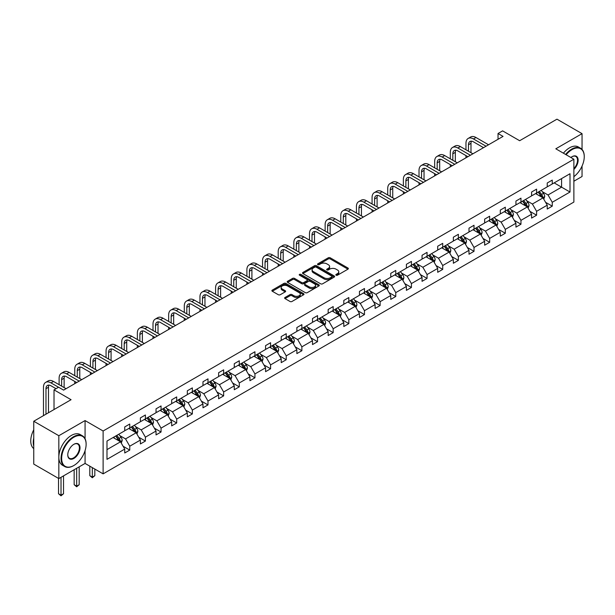 <?xml version="1.0" encoding="UTF-8"?>
<svg xmlns="http://www.w3.org/2000/svg" width="615" height="615" viewBox="0 0 615 615"><rect width="100%" height="100%" fill="white"/><g stroke="black" fill="none" stroke-linecap="round" stroke-linejoin="round"><path stroke-width="0.92" d="M336.113 275.205A0.976 0.561 0 0 0 337.497 275.205L347.959 269.17A1.391 0.807 0 0 0 348.367 268.601A1.391 0.807 0 0 0 347.959 268.032L330.232 257.8A1.391 0.807 0 0 0 328.264 257.8L317.801 263.835A0.976 0.561 0 0 0 317.517 264.235A0.976 0.561 0 0 0 317.801 264.635A0.976 0.561 0 0 0 319.177 264.635L320.538 263.85A4.459 2.575 0 0 1 326.834 263.85L328.31 264.704A4.459 2.575 0 0 1 329.617 266.526A4.459 2.575 0 0 1 328.31 268.34L326.957 269.124A0.976 0.561 0 0 0 326.673 269.524A0.976 0.561 0 0 0 326.957 269.924A0.976 0.561 0 0 0 328.341 269.924L329.694 269.139A4.459 2.575 0 0 1 335.99 269.139L337.474 269.993A4.459 2.575 0 0 1 338.773 271.807A4.459 2.575 0 0 1 337.474 273.629L336.113 274.413A0.976 0.561 0 0 0 335.828 274.805A0.976 0.561 0 0 0 336.113 275.205L336.113 274.413M582.044 149.422L582.044 133.655L556.967 119.172L519.652 140.72L502.601 130.872L498.035 133.509L498.035 139.297M573.872 181.225L582.044 176.505L582.044 166.073M85.07 438.749L85.07 420.575L58.832 435.72L58.832 478.578L33.756 464.102L33.756 421.244L71.071 399.704L54.02 389.856L54.02 409.544M58.832 435.72L33.756 421.244M285.037 297.476A1.391 0.807 0 0 0 284.63 298.044A1.391 0.807 0 0 0 285.037 298.613L290.011 301.481A1.391 0.807 0 0 0 291.979 301.481L303.602 294.777A1.391 0.807 0 0 0 304.01 294.208A1.391 0.807 0 0 0 303.602 293.639L285.875 283.407A1.391 0.807 0 0 0 283.907 283.407L272.291 290.111A1.391 0.807 0 0 0 271.884 290.68A1.391 0.807 0 0 0 272.291 291.249L278.295 294.716A1.391 0.807 0 0 0 280.263 294.716L285.237 291.848A1.391 0.807 0 0 0 285.644 291.279A1.391 0.807 0 0 0 285.237 290.711L282.262 288.989A3.728 2.152 0 0 1 281.17 287.474A3.728 2.152 0 0 1 283.469 285.483A3.728 2.152 0 0 1 287.528 285.952L299.197 292.686A3.728 2.152 0 0 1 300.281 294.208A3.728 2.152 0 0 1 297.983 296.192A3.728 2.152 0 0 1 293.924 295.73L291.979 294.608A1.391 0.807 0 0 0 290.011 294.608L285.037 297.476L285.037 298.613L290.011 295.761L290.011 294.608M54.02 389.856L58.586 387.219L63.599 390.118L503.047 136.399L498.035 133.509M85.07 420.575L103.12 431L573.872 159.224L573.872 202.074L103.12 473.858L103.12 431M582.044 133.655L555.814 148.799L573.872 159.224M320.63 283.807A1.391 0.807 0 0 0 322.606 283.807L334.222 277.096A1.391 0.807 0 0 0 334.629 276.527A1.391 0.807 0 0 0 334.222 275.958L316.494 265.726A1.391 0.807 0 0 0 314.526 265.726L302.911 272.437A1.391 0.807 0 0 0 302.503 273.006A1.391 0.807 0 0 0 302.911 273.575L320.63 283.807M299.905 275.42A0.976 0.561 0 0 1 300.889 275.558L300.889 274.398L318.908 284.799A1.391 0.807 0 0 1 319.316 285.368A1.391 0.807 0 0 1 318.908 285.937L307.292 292.64A1.391 0.807 0 0 1 305.324 292.64L287.597 282.408L287.597 281.278A1.391 0.807 0 0 0 287.19 281.847A1.391 0.807 0 0 0 287.597 282.408M287.597 281.278L292.571 278.403A1.391 0.807 0 0 1 294.539 278.403L301.727 282.554A1.391 0.807 0 0 0 303.695 282.554L307 280.648A1.391 0.807 0 0 0 307.408 280.079A1.391 0.807 0 0 0 307 279.51L299.513 275.189A0.976 0.561 0 0 1 299.228 274.797A0.976 0.561 0 0 1 299.828 274.275A0.976 0.561 0 0 1 300.889 274.398M106.987 441.047L124.737 430.8L124.737 426.918L129.757 424.027L129.757 427.902L140.389 421.767L140.389 417.885L145.401 414.987L145.401 418.869L156.033 412.734L156.033 408.852L161.053 405.954L161.053 409.836L171.685 403.694L171.685 399.819L176.697 396.921L176.697 400.803L187.329 394.661L187.329 390.786L192.349 387.888L192.349 391.77L202.981 385.628L202.981 381.746L207.993 378.855L207.993 382.73L218.625 376.595L218.625 372.713L223.645 369.823L223.645 373.697L234.277 367.562L234.277 363.68L239.289 360.782L239.289 364.664L249.921 358.53L249.921 354.647L254.941 351.749L254.941 355.631L265.572 349.489L265.572 345.615L270.585 342.716L270.585 346.599L281.216 340.456L281.216 336.574L286.236 333.684L286.236 337.558L296.868 331.424L296.868 327.541L301.88 324.651L301.88 328.525L312.512 322.391L312.512 318.509L317.532 315.61L317.532 319.493L328.164 313.358L328.164 309.476L333.176 306.578L333.176 310.46L343.808 304.317L343.808 300.443L348.828 297.545L348.828 301.427L359.46 295.285L359.46 291.402L364.472 288.512L364.472 292.386L375.104 286.252L375.104 282.37L380.124 279.479L380.124 283.354L390.756 277.219L390.756 273.337L395.768 270.439L395.768 274.321L406.407 268.186L406.407 264.304L411.42 261.406L411.42 265.288L422.051 259.146L422.051 255.271L427.064 252.373L427.064 256.255L437.703 250.113L437.703 246.231L442.715 243.34L442.715 247.215L453.347 241.08L453.347 237.198L458.367 234.307L458.367 238.182L468.999 232.047L468.999 228.165L474.011 225.267L474.011 229.149L484.643 223.014L484.643 219.132L489.663 216.234L489.663 220.116L500.295 213.974L500.295 210.099L505.307 207.201L505.307 211.083L515.939 204.941L515.939 201.059L520.959 198.168L520.959 202.051L531.591 195.908L531.591 192.026L536.603 189.136L536.603 193.01L547.235 186.875L547.235 182.993L552.255 180.095L552.255 183.977L570.005 173.73L570.005 192.026L552.255 202.281L552.255 206.156L547.235 209.054L547.235 205.172L536.603 211.314L536.603 215.196L531.591 218.087L531.591 214.212L520.959 220.347L520.959 224.229L515.939 227.12L515.939 223.245L505.307 229.38L505.307 233.262L500.295 236.16L500.295 232.278L489.663 238.412L489.663 242.295L484.643 245.193L484.643 241.311L474.011 247.453L474.011 251.327L468.999 254.226L468.999 250.343L458.367 256.486L458.367 260.368L453.347 263.258L453.347 259.384L442.715 265.519L442.715 269.401L437.703 272.291L437.703 268.417L427.064 274.551L427.064 278.434L422.051 281.332L422.051 277.45L411.42 283.584L411.42 287.466L406.407 290.365L406.407 286.482L395.768 292.625L395.768 296.499L390.756 299.397L390.756 295.515L380.124 301.658L380.124 305.54L375.104 308.43L375.104 304.556L364.472 310.69L364.472 314.572L359.46 317.463L359.46 313.589L348.828 319.723L348.828 323.605L343.808 326.504L343.808 322.621L333.176 328.756L333.176 332.638L328.164 335.536L328.164 331.654L317.532 337.796L317.532 341.671L312.512 344.569L312.512 340.687L301.88 346.829L301.88 350.711L296.868 353.602L296.868 349.72L286.236 355.862L286.236 359.744L281.216 362.635L281.216 358.76L270.585 364.895L270.585 368.777L265.572 371.675L265.572 367.793L254.941 373.928L254.941 377.81L249.921 380.708L249.921 376.826L239.289 382.968L239.289 386.843L234.277 389.741L234.277 385.859L223.645 392.001L223.645 395.883L218.625 398.774L218.625 394.892L207.993 401.034L207.993 404.916L202.981 407.807L202.981 403.932L192.349 410.067L192.349 413.949L187.329 416.847L187.329 412.965L176.697 419.099L176.697 422.982L171.685 425.88L171.685 421.998L161.053 428.14L161.053 432.014L156.033 434.913L156.033 431.03L145.401 437.173L145.401 441.055L140.389 443.945L140.389 440.063L129.757 446.206L129.757 450.088L124.737 452.978L124.737 449.104L106.987 459.351L106.987 441.047M128.75 428.486L136.176 432.768L125.545 438.91L119.733 435.558M125.545 438.91L129.757 446.206M136.176 432.768L140.389 440.063M124.737 429.877L125.545 430.339L129.757 427.902M144.402 419.453L151.82 423.735L141.189 429.877L135.385 426.526M141.189 429.877L145.401 437.173M151.82 423.735L156.033 431.03M140.389 420.837L141.189 421.306L145.401 418.869M160.046 410.413L167.472 414.702L156.84 420.837L151.029 417.485M156.84 420.837L161.053 428.14M167.472 414.702L171.685 421.998M156.033 411.804L156.84 412.265L161.053 409.836M175.698 401.38L183.116 405.669L172.484 411.804L166.68 408.452M172.484 411.804L176.697 419.099M183.116 405.669L187.329 412.965M171.685 402.771L172.484 403.232L176.697 400.803M191.342 392.347L198.768 396.629L188.136 402.771L182.324 399.419M188.136 402.771L192.349 410.067M198.768 396.629L202.981 403.932M187.329 393.738L188.136 394.2L192.349 391.77M206.994 383.314L214.412 387.596L203.78 393.738L197.976 390.387M203.78 393.738L207.993 401.034M214.412 387.596L218.625 394.892M202.981 384.706L203.78 385.167L207.993 382.73M222.638 374.281L230.064 378.563L219.432 384.706L213.62 381.354M219.432 384.706L223.645 392.001M230.064 378.563L234.277 385.859M218.625 375.665L219.432 376.134L223.645 373.697M238.289 365.241L245.708 369.53L235.076 375.665L229.272 372.313M235.076 375.665L239.289 382.968M245.708 369.53L249.921 376.826M234.277 366.632L235.076 367.094L239.289 364.664M253.934 356.208L261.36 360.498L250.728 366.632L244.916 363.281M250.728 366.632L254.941 373.928M261.36 360.498L265.572 367.793M249.921 357.599L250.728 358.061L254.941 355.631M269.585 347.175L277.004 351.457L266.372 357.599L260.568 354.248M266.372 357.599L270.585 364.895M277.004 351.457L281.216 358.76M265.572 348.567L266.372 349.028L270.585 346.599M285.229 338.142L292.655 342.424L282.024 348.567L276.22 345.215M282.024 348.567L286.236 355.862M292.655 342.424L296.868 349.72M281.216 339.534L282.024 339.995L286.236 337.558M300.881 329.11L308.3 333.392L297.668 339.534L291.864 336.182M297.668 339.534L301.88 346.829M308.3 333.392L312.512 340.687M296.868 330.493L297.668 330.962L301.88 328.525M316.525 320.069L323.951 324.359L313.319 330.493L307.515 327.142M313.319 330.493L317.532 337.796M323.951 324.359L328.164 331.654M312.512 321.461L313.319 321.922L317.532 319.493M332.177 311.036L339.595 315.326L328.964 321.461L323.159 318.109M328.964 321.461L333.176 328.756M339.595 315.326L343.808 322.621M328.164 312.428L328.964 312.889L333.176 310.46M347.821 302.003L355.247 306.285L344.615 312.428L338.811 309.076M344.615 312.428L348.828 319.723M355.247 306.285L359.46 313.589M343.808 303.395L344.615 303.856L348.828 301.427M363.473 292.971L370.891 297.253L360.259 303.395L354.455 300.043M360.259 303.395L364.472 310.69M370.891 297.253L375.104 304.556M359.46 294.362L360.259 294.823L364.472 292.386M379.117 283.938L386.543 288.22L375.911 294.362L370.107 291.01M375.911 294.362L380.124 301.658M386.543 288.22L390.756 295.515M375.104 285.322L375.911 285.791L380.124 283.354M394.769 274.897L402.195 279.187L391.555 285.322L385.751 281.97M391.555 285.322L395.768 292.625M402.195 279.187L406.407 286.482M390.756 276.289L391.555 276.75L395.768 274.321M410.413 265.865L417.839 270.154L407.207 276.289L401.403 272.937M407.207 276.289L411.42 283.584M417.839 270.154L422.051 277.45M406.407 267.256L407.207 267.717L411.42 265.288M426.064 256.832L433.49 261.121L422.851 267.256L417.047 263.904M422.851 267.256L427.064 274.551M433.49 261.121L437.703 268.417M422.051 258.223L422.851 258.684L427.064 256.255M441.708 247.799L449.135 252.081L438.503 258.223L432.699 254.871M438.503 258.223L442.715 265.519M449.135 252.081L453.347 259.384M437.703 249.19L438.503 249.652L442.715 247.215M457.36 238.766L464.786 243.048L454.147 249.19L448.343 245.839M454.147 249.19L458.367 256.486M464.786 243.048L468.999 250.343M453.347 240.15L454.147 240.619L458.367 238.182M473.012 229.726L480.43 234.015L469.799 240.15L463.994 236.798M469.799 240.15L474.011 247.453M480.43 234.015L484.643 241.311M468.999 231.117L469.799 231.586L474.011 229.149M488.656 220.693L496.082 224.982L485.45 231.117L479.639 227.765M485.45 231.117L489.663 238.412M496.082 224.982L500.295 232.278M484.643 222.084L485.45 222.545L489.663 220.116M504.308 211.66L511.726 215.95L501.094 222.084L495.29 218.732M501.094 222.084L505.307 229.38M511.726 215.95L515.939 223.245M500.295 213.051L501.094 213.513L505.307 211.083M519.952 202.627L527.378 206.909L516.746 213.051L510.934 209.7M516.746 213.051L520.959 220.347M527.378 206.909L531.591 214.212M515.939 204.019L516.746 204.48L520.959 202.051M535.604 193.594L543.022 197.876L532.39 204.019L526.586 200.667M532.39 204.019L536.603 211.314M543.022 197.876L547.235 205.172M531.591 194.978L532.39 195.447L536.603 193.01M554.161 182.878L561.58 187.16L548.042 194.978L542.23 191.626M548.042 194.978L552.255 202.281M570.005 192.026L561.58 187.16L561.58 178.596L570.005 173.73M58.832 478.578L85.07 463.433L103.12 473.858M547.235 185.945L548.042 186.414L552.255 183.977M106.987 449.619L120.525 441.801L113.106 437.519M120.525 441.801L124.737 449.104M545.582 202.304L552.255 206.156M529.93 211.345L536.603 215.196M514.286 220.378L520.959 224.229M498.634 229.41L505.307 233.262M482.99 238.443L489.663 242.295M467.339 247.476L474.011 251.327M451.694 256.517L458.367 260.368M436.043 265.549L442.715 269.401M420.399 274.582L427.064 278.434M404.747 283.615L411.42 287.466M389.103 292.648L395.768 296.499M373.451 301.688L380.124 305.54M357.807 310.721L364.472 314.572M342.155 319.754L348.828 323.605M326.511 328.787L333.176 332.638M310.859 337.82L317.532 341.671M295.215 346.86L301.88 350.711M279.564 355.893L286.236 359.744M263.92 364.926L270.585 368.777M248.268 373.958L254.941 377.81M232.624 382.991L239.289 386.843M216.972 392.032L223.645 395.883M201.32 401.065L207.993 404.916M185.676 410.097L192.349 413.949M170.024 419.13L176.697 422.982M154.38 428.163L161.053 432.014M138.729 437.204L145.401 441.055M123.085 446.236L129.757 450.088M85.07 463.433L85.07 450.641M336.505 275.343L337.474 274.79A4.459 2.575 0 0 0 338.773 272.968L338.773 271.807M329.617 266.526L329.617 267.679A4.459 2.575 0 0 1 328.31 269.501L327.349 270.054M347.936 269.178L330.232 258.953A1.391 0.807 0 0 0 328.264 258.953L318.193 264.773M334.222 275.958L334.222 277.096L316.494 266.887A1.391 0.807 0 0 0 314.526 266.887L302.926 273.583M331.762 276.927A0.976 0.561 0 0 0 332.046 276.527A0.976 0.561 0 0 0 331.762 276.127L316.202 267.148A0.976 0.561 0 0 0 314.826 267.148L313.396 267.971A4.459 2.575 0 0 0 312.089 269.793A4.459 2.575 0 0 0 313.396 271.615L324.028 277.749A4.459 2.575 0 0 0 330.332 277.749L331.762 276.927L331.762 278.088A0.976 0.561 0 0 0 332.046 277.688L332.046 276.527M312.089 269.793L312.089 270.954A4.459 2.575 0 0 0 313.396 272.768L313.396 271.615M331.762 278.088L330.332 278.91A4.459 2.575 0 0 1 324.028 278.91L313.396 272.768M287.62 282.423L292.571 279.564L292.571 278.403M307.408 280.079L307.408 281.24A1.391 0.807 0 0 1 307 281.808L303.695 283.715A1.391 0.807 0 0 1 301.727 283.715L294.539 279.564A1.391 0.807 0 0 0 292.571 279.564M300.889 275.558L318.893 285.944M309.191 286.859A3.728 2.152 0 0 0 313.25 287.328A3.728 2.152 0 0 0 315.549 285.337A3.728 2.152 0 0 0 314.457 283.822L310.344 281.447A1.391 0.807 0 0 0 308.376 281.447L305.078 283.346A1.391 0.807 0 0 0 304.671 283.915A1.391 0.807 0 0 0 305.078 284.484L309.191 286.859L309.191 288.02A3.728 2.152 0 0 0 313.25 288.481A3.728 2.152 0 0 0 315.549 286.498L315.549 285.337M304.671 283.915L304.671 285.076A1.391 0.807 0 0 0 305.078 285.644L305.078 284.484M309.191 288.02L305.078 285.644M300.281 294.208L300.281 295.369A3.728 2.152 0 0 1 297.983 297.353A3.728 2.152 0 0 1 293.924 296.884L291.979 295.761A1.391 0.807 0 0 0 290.011 295.761M281.17 287.474L281.17 288.627A3.728 2.152 0 0 0 282.262 290.149L282.262 288.989M285.222 291.856L282.262 290.149M303.579 294.785L285.875 284.568A1.391 0.807 0 0 0 283.907 284.568L272.307 291.264M543.783 199.199L544.706 196.531A3.759 2.168 -120 0 0 543.506 193.333L541.254 190.327M537.218 194.525L536.242 193.225M542.468 197.553L542.676 196.692A3.759 2.168 -120 0 0 541.6 194.432L539.347 191.426M538.409 191.972L540.885 195.278A1.914 1.107 60 0 1 541.238 195.862L542.676 196.692M538.148 192.118L540.401 195.124A3.759 2.168 60 0 1 541.338 196.9M465.97 149.799L465.97 143.31A10.639 6.142 60 0 1 468.169 138.444L470.675 136.991A10.639 6.142 60 0 1 475.995 137.522L488.556 144.771M468.169 138.444A10.639 6.142 60 0 1 473.488 138.967L486.05 146.216M483.544 147.669L473.488 141.865A7.096 4.097 -120 0 0 469.945 141.512A7.096 4.097 -120 0 0 468.476 144.763L468.476 151.244M471.428 141.189A7.096 4.097 -120 0 0 470.982 143.31L470.982 152.697M465.97 157.817L465.97 155.587M573.872 176.666A17.305 9.994 120 0 0 584.25 156.702A17.305 9.994 120 0 0 572.012 149.637A17.305 9.994 120 0 0 566.138 154.757M565.615 154.457A17.735 10.24 -60 0 1 571.712 149.114A17.735 10.24 -60 0 1 580.575 148.238A17.735 10.24 -60 0 1 584.25 156.356A17.735 10.24 -60 0 1 584.25 156.533M570.866 157.486A8.656 4.997 -60 0 1 572.012 156.702L572.012 156.702A8.656 4.997 -60 0 1 578.062 159.193A8.656 4.997 -60 0 1 573.872 169.425M563.409 153.181A17.735 10.24 -60 0 1 569.505 147.838A17.735 10.24 -60 0 1 578.369 146.962L580.575 148.238M573.872 168.587A8.226 4.751 120 0 0 575.825 156.471A8.226 4.751 120 0 0 571.858 156.794M73.585 465.663L73.885 465.494A17.305 9.994 120 0 0 86.123 444.291A17.305 9.994 120 0 0 73.885 437.227A17.305 9.994 120 0 0 61.646 458.421A17.305 9.994 120 0 0 73.885 465.494L73.585 465.663A17.735 10.24 -60 0 1 64.713 466.539A17.735 10.24 -60 0 1 62 452.332A17.735 10.24 -60 0 1 73.585 436.704A17.735 10.24 -60 0 1 82.448 435.827A17.735 10.24 -60 0 1 86.123 443.945A17.735 10.24 -60 0 1 86.115 444.122M73.885 458.429A8.656 4.997 -60 0 1 67.765 454.892A8.656 4.997 -60 0 1 73.885 444.291L73.885 444.291A8.656 4.997 -60 0 1 80.004 447.828A8.656 4.997 -60 0 1 73.885 458.429M67.765 454.716A8.226 4.751 120 0 0 69.464 458.313A8.226 4.751 120 0 0 73.585 457.906A8.226 4.751 120 0 0 78.958 450.657A8.226 4.751 120 0 0 77.698 444.061A8.226 4.751 120 0 0 73.731 444.384M64.713 466.539L62.507 465.271A17.735 10.24 -60 0 1 59.793 451.056A17.735 10.24 -60 0 1 71.378 435.435A17.735 10.24 -60 0 1 80.242 434.559L82.448 435.827M33.756 446.144A17.735 10.24 -60 0 1 33.756 438.041M33.756 448.604A17.735 10.24 -60 0 1 33.756 429.785M528.139 208.231L529.061 205.571A3.759 2.168 -120 0 0 527.862 202.366L525.61 199.36M521.566 203.557L520.59 202.258M526.817 206.594L527.032 205.725A3.759 2.168 -120 0 0 525.956 203.465L523.703 200.459M522.758 201.005L525.241 204.311A1.914 1.107 60 0 1 525.587 204.895L527.032 205.725M522.496 201.159L524.749 204.165A3.759 2.168 60 0 1 525.687 205.94M512.487 217.264L513.41 214.604A3.759 2.168 -120 0 0 512.21 211.399L509.958 208.393M505.922 212.59L504.946 211.291M511.173 215.627L511.38 214.766A3.759 2.168 -120 0 0 510.304 212.498L508.052 209.492M507.114 210.038L509.589 213.351A1.914 1.107 60 0 1 509.943 213.928L511.38 214.766M506.852 210.192L509.105 213.197A3.759 2.168 60 0 1 510.043 214.973M450.318 158.831L450.318 152.343A10.639 6.142 60 0 1 452.525 147.477L455.031 146.032A10.639 6.142 60 0 1 460.351 146.554L472.904 153.804M452.525 147.477A10.639 6.142 60 0 1 457.844 148L470.398 155.257M467.892 156.702L457.844 150.898A7.096 4.097 -120 0 0 454.293 150.544A7.096 4.097 -120 0 0 452.825 153.796L452.825 160.277M455.776 150.221A7.096 4.097 -120 0 0 455.331 152.343L455.331 161.73M450.318 166.85L450.318 164.62M434.674 167.864L434.674 161.384A10.639 6.142 60 0 1 436.873 156.51L439.379 155.065A10.639 6.142 60 0 1 444.699 155.587L457.26 162.837M436.873 156.51A10.639 6.142 60 0 1 442.193 157.04L454.754 164.29M452.248 165.735L442.193 159.931A7.096 4.097 -120 0 0 438.649 159.585A7.096 4.097 -120 0 0 437.18 162.829L437.18 169.317M440.132 159.254A7.096 4.097 -120 0 0 439.687 161.384L439.687 170.762M434.674 175.882L434.674 173.661M496.843 226.297L497.766 223.637A3.759 2.168 -120 0 0 496.566 220.439L494.314 217.426M490.27 221.631L489.294 220.324M495.521 224.66L495.736 223.799A3.759 2.168 -120 0 0 494.66 221.538L492.407 218.533M491.462 219.071L493.945 222.384A1.914 1.107 60 0 1 494.291 222.961L495.736 223.799M491.201 219.224L493.453 222.23A3.759 2.168 60 0 1 494.391 224.006M419.023 176.905L419.023 170.417A10.639 6.142 60 0 1 421.229 165.543L423.735 164.097A10.639 6.142 60 0 1 429.055 164.62L441.608 171.877M421.229 165.543A10.639 6.142 60 0 1 426.549 166.073L439.102 173.322M436.596 174.768L426.549 168.964A7.096 4.097 -120 0 0 422.997 168.618A7.096 4.097 -120 0 0 421.529 171.862L421.529 178.35M424.481 168.287A7.096 4.097 -120 0 0 424.035 170.417L424.035 179.795M419.023 184.915L419.023 182.693M481.191 235.337L482.114 232.67A3.759 2.168 -120 0 0 480.915 229.472L478.662 226.466M474.626 230.663L473.65 229.357M479.877 233.692L480.084 232.831A3.759 2.168 -120 0 0 479.008 230.571L476.756 227.565M475.818 228.111L478.293 231.417A1.914 1.107 60 0 1 478.647 232.001L480.084 232.831M475.556 228.257L477.809 231.263A3.759 2.168 60 0 1 478.747 233.039M403.371 185.938L403.371 179.449A10.639 6.142 60 0 1 405.577 174.575L408.083 173.13A10.639 6.142 60 0 1 413.403 173.661L425.964 180.91M405.577 174.575A10.639 6.142 60 0 1 410.897 175.106L423.458 182.355M420.952 183.8L410.897 178.004A7.096 4.097 -120 0 0 407.353 177.65A7.096 4.097 -120 0 0 405.885 180.895L405.885 187.383M408.837 177.32A7.096 4.097 -120 0 0 408.391 179.449L408.391 188.828M403.371 193.948L403.371 191.726M465.547 244.37L466.47 241.703A3.759 2.168 -120 0 0 465.271 238.505L463.018 235.499M458.974 239.696L457.998 238.397M464.225 242.725L464.44 241.864A3.759 2.168 -120 0 0 463.364 239.604L461.112 236.598M460.166 237.144L462.649 240.45A1.914 1.107 60 0 1 462.995 241.034L464.44 241.864M459.905 237.29L462.157 240.296A3.759 2.168 60 0 1 463.095 242.072M387.727 194.97L387.727 188.482A10.639 6.142 60 0 1 389.933 183.616L392.439 182.163A10.639 6.142 60 0 1 397.759 182.693L410.313 189.943M389.933 183.616A10.639 6.142 60 0 1 395.253 184.139L407.807 191.388M405.3 192.841L395.253 187.037A7.096 4.097 -120 0 0 391.701 186.683A7.096 4.097 -120 0 0 390.233 189.935L390.233 196.416M393.185 186.36A7.096 4.097 -120 0 0 392.739 188.482L392.739 197.869M387.727 202.988L387.727 200.759M449.896 253.403L450.818 250.743A3.759 2.168 -120 0 0 449.619 247.538L447.366 244.532M443.33 248.729L442.354 247.43M448.581 251.766L448.789 250.897A3.759 2.168 -120 0 0 447.712 248.637L445.46 245.631M444.522 246.177L446.997 249.482A1.914 1.107 60 0 1 447.343 250.067L448.789 250.897M444.261 246.331L446.513 249.336A3.759 2.168 60 0 1 447.451 251.112M372.075 204.003L372.075 197.515A10.639 6.142 60 0 1 374.281 192.649L376.787 191.204A10.639 6.142 60 0 1 382.107 191.726L394.669 198.976M374.281 192.649A10.639 6.142 60 0 1 379.601 193.172L392.162 200.429M389.649 201.874L379.601 196.07A7.096 4.097 -120 0 0 376.057 195.716A7.096 4.097 -120 0 0 374.589 198.968L374.589 205.448M377.541 195.393A7.096 4.097 -120 0 0 377.095 197.515L377.095 206.901M372.075 212.021L372.075 209.792M434.252 262.436L435.174 259.776A3.759 2.168 -120 0 0 433.975 256.57L431.722 253.565M427.679 257.762L426.702 256.463M432.929 260.798L433.145 259.937A3.759 2.168 -120 0 0 432.068 257.67L429.816 254.664M428.87 255.21L431.353 258.515A1.914 1.107 60 0 1 431.699 259.1L433.145 259.937M428.609 255.363L430.861 258.369A3.759 2.168 60 0 1 431.799 260.145M356.431 213.036L356.431 206.555A10.639 6.142 60 0 1 358.637 201.682L361.143 200.236A10.639 6.142 60 0 1 366.463 200.759L379.017 208.008M358.637 201.682A10.639 6.142 60 0 1 363.957 202.212L376.511 209.461M374.005 210.907L363.957 205.103A7.096 4.097 -120 0 0 360.405 204.757A7.096 4.097 -120 0 0 358.937 208.001L358.937 214.489M361.889 204.426A7.096 4.097 -120 0 0 361.443 206.555L361.443 215.934M356.431 221.054L356.431 218.832M418.6 271.469L419.522 268.809A3.759 2.168 -120 0 0 418.323 265.611L416.071 262.597M412.035 266.802L411.058 265.496M417.285 269.831L417.493 268.97A3.759 2.168 -120 0 0 416.416 266.71L414.164 263.704M413.226 264.242L415.702 267.556A1.914 1.107 60 0 1 416.048 268.132L417.493 268.97M412.965 264.396L415.217 267.402A3.759 2.168 60 0 1 416.147 269.178M340.779 222.077L340.779 215.588A10.639 6.142 60 0 1 342.986 210.714L345.492 209.269A10.639 6.142 60 0 1 350.811 209.792L363.373 217.049M342.986 210.714A10.639 6.142 60 0 1 348.305 211.245L360.867 218.494M358.353 219.939L348.305 214.135A7.096 4.097 -120 0 0 344.761 213.789A7.096 4.097 -120 0 0 343.293 217.034L343.293 223.522M346.245 213.459A7.096 4.097 -120 0 0 345.799 215.588L345.799 224.967M340.779 230.087L340.779 227.865M402.956 280.509L403.878 277.842A3.759 2.168 -120 0 0 402.679 274.644L400.427 271.638M396.383 275.835L395.407 274.528M401.633 278.864L401.849 278.003A3.759 2.168 -120 0 0 400.772 275.743L398.52 272.737M397.574 273.283L400.058 276.589A1.914 1.107 60 0 1 400.403 277.173L401.849 278.003M397.313 273.429L399.566 276.435A3.759 2.168 60 0 1 400.503 278.211M387.304 289.542L388.226 286.874A3.759 2.168 -120 0 0 387.027 283.676L384.775 280.671M380.739 284.868L379.763 283.569M385.989 287.897L386.197 287.036A3.759 2.168 -120 0 0 385.121 284.776L382.868 281.77M381.93 282.316L384.406 285.621A1.914 1.107 60 0 1 384.752 286.206L386.197 287.036M381.669 282.462L383.921 285.468A3.759 2.168 60 0 1 384.852 287.243M371.66 298.575L372.582 295.907A3.759 2.168 -120 0 0 371.383 292.709L369.131 289.703M365.087 293.901L364.111 292.602M370.338 296.937L370.553 296.069A3.759 2.168 -120 0 0 369.477 293.809L367.224 290.803M366.279 291.349L368.762 294.654A1.914 1.107 60 0 1 369.108 295.238L370.553 296.069M366.017 291.502L368.27 294.508A3.759 2.168 60 0 1 369.208 296.284M356.008 307.608L356.931 304.948A3.759 2.168 -120 0 0 355.731 301.742L353.479 298.736M349.443 302.934L348.467 301.634M354.694 305.97L354.901 305.109A3.759 2.168 -120 0 0 353.825 302.841L351.572 299.836M350.635 300.381L353.11 303.687A1.914 1.107 60 0 1 353.456 304.271L354.901 305.109M350.373 300.535L352.626 303.541A3.759 2.168 60 0 1 353.556 305.317M340.364 316.64L341.287 313.981A3.759 2.168 -120 0 0 340.087 310.775L337.835 307.769M333.791 311.974L332.815 310.667M339.042 315.003L339.257 314.142A3.759 2.168 -120 0 0 338.181 311.882L335.928 308.876M334.983 309.414L337.466 312.728A1.914 1.107 60 0 1 337.812 313.304L339.257 314.142M334.721 309.568L336.974 312.574A3.759 2.168 60 0 1 337.912 314.35M324.712 325.681L325.635 323.013A3.759 2.168 -120 0 0 324.436 319.815L322.183 316.81M318.147 321.007L317.171 319.7M323.398 324.036L323.605 323.175A3.759 2.168 -120 0 0 322.529 320.915L320.277 317.909M319.339 318.447L321.814 321.76A1.914 1.107 60 0 1 322.16 322.345L323.605 323.175M319.077 318.601L321.33 321.607A3.759 2.168 60 0 1 322.26 323.382M309.068 334.714L309.991 332.046A3.759 2.168 -120 0 0 308.784 328.848L306.539 325.842M302.495 330.04L301.519 328.733M307.746 333.069L307.961 332.208A3.759 2.168 -120 0 0 306.885 329.947L304.633 326.942M303.687 327.488L306.17 330.793A1.914 1.107 60 0 1 306.516 331.377L307.961 332.208M303.426 327.634L305.678 330.639A3.759 2.168 60 0 1 306.616 332.415M293.417 343.747L294.339 341.079A3.759 2.168 -120 0 0 293.14 337.881L290.887 334.875M286.851 339.073L285.875 337.773M292.102 342.109L292.31 341.24A3.759 2.168 -120 0 0 291.233 338.98L288.981 335.975M288.043 336.52L290.518 339.826A1.914 1.107 60 0 1 290.864 340.41L292.31 341.24M287.782 336.674L290.026 339.68A3.759 2.168 60 0 1 290.964 341.456M277.772 352.779L278.687 350.12A3.759 2.168 -120 0 0 277.488 346.914L275.243 343.908M271.2 348.105L270.223 346.806M276.45 351.142L276.665 350.281A3.759 2.168 -120 0 0 275.589 348.013L273.337 345.007M272.391 345.553L274.867 348.859A1.914 1.107 60 0 1 275.22 349.443L276.665 350.281M272.13 345.707L274.382 348.713A3.759 2.168 60 0 1 275.32 350.489M262.121 361.812L263.043 359.152A3.759 2.168 -120 0 0 261.844 355.947L259.591 352.941M255.556 357.146L254.579 355.839M260.806 360.175L261.014 359.314A3.759 2.168 -120 0 0 259.937 357.054L257.685 354.048M256.747 354.586L259.223 357.899A1.914 1.107 60 0 1 259.568 358.476L261.014 359.314M256.478 354.74L258.731 357.746A3.759 2.168 60 0 1 259.668 359.521M325.135 231.109L325.135 224.621A10.639 6.142 60 0 1 327.341 219.747L329.848 218.302A10.639 6.142 60 0 1 335.167 218.832L347.721 226.082M327.341 219.747A10.639 6.142 60 0 1 332.654 220.278L345.215 227.527M342.709 228.972L332.654 223.176A7.096 4.097 -120 0 0 329.11 222.822A7.096 4.097 -120 0 0 327.641 226.066L327.641 232.555M330.593 222.492A7.096 4.097 -120 0 0 330.147 224.621L330.147 234M325.135 239.12L325.135 236.898M309.483 240.142L309.483 233.654A10.639 6.142 60 0 1 311.69 228.788L314.196 227.335A10.639 6.142 60 0 1 319.516 227.865L332.077 235.114M311.69 228.788A10.639 6.142 60 0 1 317.009 229.31L329.571 236.56M327.057 238.013L317.009 232.209A7.096 4.097 -120 0 0 313.466 231.855A7.096 4.097 -120 0 0 311.997 235.107L311.997 241.587M314.949 231.532A7.096 4.097 -120 0 0 314.503 233.654L314.503 243.04M309.483 248.16L309.483 245.931M293.839 249.175L293.839 242.687A10.639 6.142 60 0 1 296.038 237.821L298.552 236.375A10.639 6.142 60 0 1 303.871 236.898L316.425 244.147M296.038 237.821A10.639 6.142 60 0 1 301.358 238.343L313.919 245.6M311.413 247.046L301.358 241.241A7.096 4.097 -120 0 0 297.814 240.888A7.096 4.097 -120 0 0 296.345 244.14L296.345 250.62M299.297 240.565A7.096 4.097 -120 0 0 298.852 242.687L298.852 252.073M293.839 257.193L293.839 254.964M278.188 258.208L278.188 251.727A10.639 6.142 60 0 1 280.394 246.853L282.9 245.408A10.639 6.142 60 0 1 288.22 245.931L300.781 253.18M280.394 246.853A10.639 6.142 60 0 1 285.714 247.384L298.275 254.633M295.761 256.078L285.714 250.274A7.096 4.097 -120 0 0 282.17 249.928A7.096 4.097 -120 0 0 280.701 253.172L280.701 259.661M283.653 249.598A7.096 4.097 -120 0 0 283.207 251.727L283.207 261.106M278.188 266.226L278.188 264.004M262.543 267.248L262.543 260.76A10.639 6.142 60 0 1 264.742 255.886L267.256 254.441A10.639 6.142 60 0 1 272.576 254.964L285.129 262.221M264.742 255.886A10.639 6.142 60 0 1 270.062 256.417L282.623 263.666M280.117 265.111L270.062 259.307A7.096 4.097 -120 0 0 266.518 258.961A7.096 4.097 -120 0 0 265.05 262.205L265.05 268.694M268.002 258.631A7.096 4.097 -120 0 0 267.556 260.76L267.556 270.139M262.543 275.259L262.543 273.037M246.892 276.281L246.892 269.793A10.639 6.142 60 0 1 249.098 264.919L251.604 263.474A10.639 6.142 60 0 1 256.924 264.004L269.485 271.253M249.098 264.919A10.639 6.142 60 0 1 254.418 265.449L266.979 272.699M264.465 274.144L254.418 268.348A7.096 4.097 -120 0 0 250.874 267.994A7.096 4.097 -120 0 0 249.398 271.238L249.398 277.726M252.35 267.663A7.096 4.097 -120 0 0 251.912 269.793L251.912 279.172M246.892 284.291L246.892 282.07M231.248 285.314L231.248 278.826A10.639 6.142 60 0 1 233.446 273.959L235.96 272.507A10.639 6.142 60 0 1 241.28 273.037L253.834 280.286M233.446 273.959A10.639 6.142 60 0 1 238.766 274.482L251.327 281.732M248.821 283.184L238.766 277.38A7.096 4.097 -120 0 0 235.222 277.027A7.096 4.097 -120 0 0 233.754 280.279L233.754 286.759M236.706 276.704A7.096 4.097 -120 0 0 236.26 278.826L236.26 288.212M231.248 293.324L231.248 291.103M215.596 294.347L215.596 287.858A10.639 6.142 60 0 1 217.802 282.992L220.308 281.539A10.639 6.142 60 0 1 225.628 282.07L238.189 289.319M217.802 282.992A10.639 6.142 60 0 1 223.122 283.515L235.676 290.772M233.17 292.217L223.122 286.413A7.096 4.097 -120 0 0 219.578 286.06A7.096 4.097 -120 0 0 218.102 289.311L218.102 295.792M221.054 285.737A7.096 4.097 -120 0 0 220.616 287.858L220.616 297.245M215.596 302.365L215.596 300.135M199.952 303.38L199.952 296.899A10.639 6.142 60 0 1 202.15 292.025L204.664 290.58A10.639 6.142 60 0 1 209.984 291.103L222.538 298.352M202.15 292.025A10.639 6.142 60 0 1 207.47 292.555L220.032 299.805M217.525 301.25L207.47 295.446A7.096 4.097 -120 0 0 203.926 295.1A7.096 4.097 -120 0 0 202.458 298.344L202.458 304.832M205.41 294.769A7.096 4.097 -120 0 0 204.964 296.899L204.964 306.278M199.952 311.398L199.952 309.176M184.3 312.412L184.3 305.932A10.639 6.142 60 0 1 186.506 301.058L189.013 299.613A10.639 6.142 60 0 1 194.332 300.135L206.894 307.392M186.506 301.058A10.639 6.142 60 0 1 191.826 301.588L204.38 308.838M201.874 310.283L191.826 304.479A7.096 4.097 -120 0 0 188.275 304.133A7.096 4.097 -120 0 0 186.806 307.377L186.806 313.865M189.758 303.802A7.096 4.097 -120 0 0 189.32 305.932L189.32 315.311M184.3 320.43L184.3 318.209M246.469 370.853L247.391 368.185A3.759 2.168 -120 0 0 246.192 364.987L243.94 361.981M239.904 366.179L238.928 364.872M245.154 369.208L245.362 368.347A3.759 2.168 -120 0 0 244.286 366.086L242.041 363.081M241.095 363.619L243.571 366.932A1.914 1.107 60 0 1 243.924 367.516L245.362 368.347M240.834 363.773L243.086 366.778A3.759 2.168 60 0 1 244.024 368.554M168.656 321.453L168.656 314.965A10.639 6.142 60 0 1 170.855 310.091L173.369 308.645A10.639 6.142 60 0 1 178.681 309.176L191.242 316.425M170.855 310.091A10.639 6.142 60 0 1 176.174 310.621L188.736 317.87M186.23 319.316L176.174 313.519A7.096 4.097 -120 0 0 172.631 313.166A7.096 4.097 -120 0 0 171.162 316.41L171.162 322.898M174.114 312.835A7.096 4.097 -120 0 0 173.668 314.965L173.668 324.343M168.656 329.463L168.656 327.242M230.825 379.886L231.747 377.218A3.759 2.168 -120 0 0 230.548 374.02L228.296 371.014M224.26 375.212L223.283 373.905M229.51 378.24L229.718 377.379A3.759 2.168 -120 0 0 228.642 375.119L226.389 372.113M225.451 372.659L227.927 375.965A1.914 1.107 60 0 1 228.273 376.549L229.718 377.379M225.182 372.805L227.435 375.811A3.759 2.168 60 0 1 228.373 377.587M153.004 330.486L153.004 323.997A10.639 6.142 60 0 1 155.211 319.131L157.717 317.678A10.639 6.142 60 0 1 163.037 318.209L175.598 325.458M155.211 319.131A10.639 6.142 60 0 1 160.53 319.654L173.084 326.903M170.578 328.356L160.53 322.552A7.096 4.097 -120 0 0 156.979 322.199A7.096 4.097 -120 0 0 155.51 325.443L155.51 331.931M158.462 321.876A7.096 4.097 -120 0 0 158.024 323.997L158.024 333.384M153.004 338.496L153.004 336.274M215.173 388.918L216.096 386.251A3.759 2.168 -120 0 0 214.896 383.053L212.644 380.047M208.608 384.244L207.632 382.945M213.859 387.281L214.066 386.412A3.759 2.168 -120 0 0 212.99 384.152L210.745 381.146M209.8 381.692L212.275 384.998A1.914 1.107 60 0 1 212.629 385.582L214.066 386.412M209.538 381.846L211.791 384.852A3.759 2.168 60 0 1 212.729 386.627M137.36 339.518L137.36 333.03A10.639 6.142 60 0 1 139.559 328.164L142.065 326.711A10.639 6.142 60 0 1 147.385 327.242L159.946 334.491M139.559 328.164A10.639 6.142 60 0 1 144.879 328.687L157.44 335.944M154.934 337.389L144.879 331.585A7.096 4.097 -120 0 0 141.335 331.231A7.096 4.097 -120 0 0 139.866 334.483L139.866 340.964M142.818 330.908A7.096 4.097 -120 0 0 142.373 333.03L142.373 342.417M137.36 347.536L137.36 345.307M199.529 397.951L200.452 395.291A3.759 2.168 -120 0 0 199.252 392.086L197 389.08M192.964 393.277L191.98 391.978M198.214 396.314L198.422 395.453A3.759 2.168 -120 0 0 197.346 393.185L195.093 390.179M194.148 390.725L196.631 394.03A1.914 1.107 60 0 1 196.977 394.615L198.422 395.453M193.886 390.879L196.139 393.884A3.759 2.168 60 0 1 197.077 395.66M121.709 348.551L121.709 342.071A10.639 6.142 60 0 1 123.915 337.197L126.421 335.752A10.639 6.142 60 0 1 131.741 336.274L144.302 343.524M123.915 337.197A10.639 6.142 60 0 1 129.235 337.727L141.788 344.977M139.282 346.422L129.235 340.618A7.096 4.097 -120 0 0 125.683 340.272A7.096 4.097 -120 0 0 124.215 343.516L124.215 350.004M127.167 339.941A7.096 4.097 -120 0 0 126.728 342.071L126.728 351.449M121.709 356.569L121.709 354.348M183.877 406.984L184.8 404.324A3.759 2.168 -120 0 0 183.601 401.118L181.348 398.113M177.312 402.318L176.336 401.011M182.563 405.346L182.77 404.486A3.759 2.168 -120 0 0 181.694 402.225L179.442 399.22M178.504 399.758L180.979 403.071A1.914 1.107 60 0 1 181.333 403.648L182.77 404.486M178.242 399.911L180.495 402.917A3.759 2.168 60 0 1 181.433 404.693M106.064 357.584L106.064 351.104A10.639 6.142 60 0 1 108.263 346.23L110.769 344.784A10.639 6.142 60 0 1 116.089 345.307L128.65 352.564M108.263 346.23A10.639 6.142 60 0 1 113.583 346.76L126.144 354.009M123.638 355.455L113.583 349.651A7.096 4.097 -120 0 0 110.039 349.305A7.096 4.097 -120 0 0 108.571 352.549L108.571 359.037M111.523 348.974A7.096 4.097 -120 0 0 111.077 351.104L111.077 360.482M106.064 365.602L106.064 363.38M168.233 416.024L169.156 413.357A3.759 2.168 -120 0 0 167.957 410.159L165.704 407.153M161.66 411.35L160.684 410.044M166.919 414.379L167.126 413.518A3.759 2.168 -120 0 0 166.05 411.258L163.798 408.252M162.852 408.791L165.335 412.104A1.914 1.107 60 0 1 165.681 412.688L167.126 413.518M162.591 408.944L164.843 411.95A3.759 2.168 60 0 1 165.781 413.726M90.413 366.625L90.413 360.136A10.639 6.142 60 0 1 92.619 355.262L95.125 353.817A10.639 6.142 60 0 1 100.445 354.348L113.006 361.597M92.619 355.262A10.639 6.142 60 0 1 97.939 355.793L110.492 363.042M107.986 364.487L97.939 358.691A7.096 4.097 -120 0 0 94.387 358.337A7.096 4.097 -120 0 0 92.919 361.582L92.919 368.07M95.871 358.007A7.096 4.097 -120 0 0 95.425 360.136L95.425 369.515M90.413 374.635L90.413 372.413M152.582 425.057L153.504 422.39A3.759 2.168 -120 0 0 152.305 419.192L150.052 416.186M146.016 420.383L145.04 419.076M151.267 423.412L151.475 422.551A3.759 2.168 -120 0 0 150.398 420.291L148.146 417.285M147.208 417.831L149.683 421.137A1.914 1.107 60 0 1 150.037 421.721L151.475 422.551M146.947 417.977L149.199 420.983A3.759 2.168 60 0 1 150.137 422.759M92.319 467.623L92.319 477.117L94.825 475.672L94.825 469.068M94.825 475.672L92.319 477.755L89.813 475.672L89.813 466.17M89.813 475.672L92.319 477.117L92.319 477.755M74.769 375.657L74.769 369.169A10.639 6.142 60 0 1 76.967 364.303L79.473 362.85A10.639 6.142 60 0 1 84.793 363.38L97.355 370.63M76.967 364.303A10.639 6.142 60 0 1 82.287 364.826L94.848 372.075M92.342 373.528L82.287 367.724A7.096 4.097 -120 0 0 78.743 367.37A7.096 4.097 -120 0 0 77.275 370.614L77.275 377.103M80.227 367.047A7.096 4.097 -120 0 0 79.781 369.169L79.781 378.556M74.769 383.668L74.769 381.446M136.937 434.09L137.86 431.423A3.759 2.168 -120 0 0 136.661 428.224L134.408 425.219M130.365 429.416L129.388 428.117M135.615 432.453L135.83 431.584A3.759 2.168 -120 0 0 134.754 429.324L132.502 426.318M131.556 426.864L134.039 430.169A1.914 1.107 60 0 1 134.385 430.754L135.83 431.584M131.295 427.018L133.547 430.023A3.759 2.168 60 0 1 134.485 431.791M76.667 468.284L76.667 486.158L79.181 484.705L79.181 466.831M79.181 484.705L76.667 486.788L74.161 484.705L74.161 469.729M74.161 484.705L76.667 486.158L76.667 486.788M59.117 384.69L59.117 378.202A10.639 6.142 60 0 1 61.323 373.336L63.829 371.883A10.639 6.142 60 0 1 69.149 372.413L81.703 379.663M61.323 373.336A10.639 6.142 60 0 1 66.643 373.858L79.197 381.108M76.691 382.561L66.643 376.757A7.096 4.097 -120 0 0 63.091 376.403A7.096 4.097 -120 0 0 61.623 379.655L61.623 386.135M64.575 376.08A7.096 4.097 -120 0 0 64.129 378.202L64.129 387.588M121.286 443.123L122.208 440.463A3.759 2.168 -120 0 0 121.009 437.257L118.757 434.252M114.721 438.449L113.744 437.15M119.971 441.485L120.179 440.617A3.759 2.168 -120 0 0 119.102 438.357L116.85 435.351M115.912 435.897L118.388 439.202A1.914 1.107 60 0 1 118.741 439.787L120.179 440.617M115.651 436.05L117.903 439.056A3.759 2.168 60 0 1 118.841 440.832M61.023 477.317L61.023 495.19L63.53 493.737L63.53 475.872M63.53 493.737L61.023 495.828L58.517 493.737L58.517 478.393M58.517 493.737L61.023 495.19L61.023 495.828M43.473 415.64L43.473 387.242A10.639 6.142 60 0 1 45.671 382.369L48.178 380.923A10.639 6.142 60 0 1 53.497 381.446L66.059 388.695M45.671 382.369A10.639 6.142 60 0 1 50.991 382.899L58.533 387.25M56.026 388.695L50.991 385.789A7.096 4.097 -120 0 0 47.447 385.444A7.096 4.097 -120 0 0 45.979 388.688L45.979 414.195M48.931 385.113A7.096 4.097 -120 0 0 48.485 387.242L48.485 412.742M337.474 274.79L337.474 273.629M326.957 269.924L326.957 269.124M328.31 269.501L328.31 268.34M317.801 264.635L317.801 263.835M328.264 258.953L328.264 257.8M330.232 258.953L330.232 257.8M347.959 269.17L347.959 268.032M302.911 273.575L302.911 272.437M314.526 266.887L314.526 265.726M316.494 266.887L316.494 265.726M324.028 278.91L324.028 277.749M330.332 278.91L330.332 277.749M294.539 279.564L294.539 278.403M301.727 283.715L301.727 282.554M303.695 283.715L303.695 282.554M307 281.808L307 280.648M318.908 285.937L318.908 284.799M291.979 295.761L291.979 294.608M293.924 296.884L293.924 295.73M285.237 291.848L285.237 290.711M272.291 291.249L272.291 290.111M283.907 284.568L283.907 283.407M285.875 284.568L285.875 283.407M303.602 294.777L303.602 293.639M542.753 197.722L544.682 196.608M541.6 194.432L543.506 193.333M539.332 195.747L540.401 195.124M475.995 137.522L473.488 138.967M470.982 143.31L468.476 144.763M527.101 206.755L529.038 205.641M525.956 203.465L527.862 202.366M523.68 204.78L524.749 204.165M511.457 215.788L513.387 214.673M510.304 212.498L512.21 211.399M508.036 213.812L509.105 213.197M460.351 146.554L457.844 148M455.331 152.343L452.825 153.796M444.699 155.587L442.193 157.04M439.687 161.384L437.18 162.829M495.805 224.821L497.743 223.706M494.66 221.538L496.566 220.439M492.384 222.845L493.453 222.23M429.055 164.62L426.549 166.073M424.035 170.417L421.529 171.862M480.161 233.861L482.091 232.747M479.008 230.571L480.915 229.472M476.74 231.886L477.809 231.263M413.403 173.661L410.897 175.106M408.391 179.449L405.885 180.895M464.51 242.894L466.447 241.78M463.364 239.604L465.271 238.505M461.089 240.919L462.157 240.296M397.759 182.693L395.253 184.139M392.739 188.482L390.233 189.935M448.865 251.927L450.795 250.812M447.712 248.637L449.619 247.538M445.445 249.951L446.513 249.336M382.107 191.726L379.601 193.172M377.095 197.515L374.589 198.968M433.214 260.96L435.143 259.845M432.068 257.67L433.975 256.57M429.793 258.984L430.861 258.369M366.463 200.759L363.957 202.212M361.443 206.555L358.937 208.001M417.57 269.993L419.499 268.878M416.416 266.71L418.323 265.611M414.149 268.017L415.217 267.402M350.811 209.792L348.305 211.245M345.799 215.588L343.293 217.034M401.918 279.033L403.847 277.918M400.772 275.743L402.679 274.644M398.497 277.058L399.566 276.435M386.274 288.066L388.203 286.951M385.121 284.776L387.027 283.676M382.853 286.09L383.921 285.468M370.622 297.099L372.552 295.984M369.477 293.809L371.383 292.709M367.201 295.123L368.27 294.508M354.978 306.132L356.908 305.017M353.825 302.841L355.731 301.742M351.557 304.156L352.626 303.541M339.326 315.164L341.256 314.05M338.181 311.882L340.087 310.775M335.905 313.189L336.974 312.574M323.682 324.205L325.612 323.09M322.529 320.915L324.436 319.815M320.254 322.229L321.33 321.607M308.03 333.238L309.96 332.123M306.885 329.947L308.784 328.848M304.61 331.262L305.678 330.639M292.386 342.271L294.316 341.156M291.233 338.98L293.14 337.881M288.958 340.295L290.026 339.68M276.735 351.303L278.664 350.189M275.589 348.013L277.488 346.914M273.314 349.328L274.382 348.713M261.091 360.336L263.02 359.221M259.937 357.054L261.844 355.947M257.662 358.361L258.731 357.746M335.167 218.832L332.654 220.278M330.147 224.621L327.641 226.066M319.516 227.865L317.009 229.31M314.503 233.654L311.997 235.107M303.871 236.898L301.358 238.343M298.852 242.687L296.345 244.14M288.22 245.931L285.714 247.384M283.207 251.727L280.701 253.172M272.576 254.964L270.062 256.417M267.556 260.76L265.05 262.205M256.924 264.004L254.418 265.449M251.912 269.793L249.398 271.238M241.28 273.037L238.766 274.482M236.26 278.826L233.754 280.279M225.628 282.07L223.122 283.515M220.616 287.858L218.102 289.311M209.984 291.103L207.47 292.555M204.964 296.899L202.458 298.344M194.332 300.135L191.826 301.588M189.32 305.932L186.806 307.377M245.439 369.377L247.368 368.262M244.286 366.086L246.192 364.987M242.018 367.393L243.086 366.778M178.681 309.176L176.174 310.621M173.668 314.965L171.162 316.41M229.795 378.41L231.724 377.295M228.642 375.119L230.548 374.02M226.366 376.434L227.435 375.811M163.037 318.209L160.53 319.654M158.024 323.997L155.51 325.443M214.143 387.442L216.073 386.328M212.99 384.152L214.896 383.053M210.722 385.467L211.791 384.852M147.385 327.242L144.879 328.687M142.373 333.03L139.866 334.483M198.499 396.475L200.429 395.36M197.346 393.185L199.252 392.086M195.07 394.499L196.139 393.884M131.741 336.274L129.235 337.727M126.728 342.071L124.215 343.516M182.847 405.508L184.777 404.393M181.694 402.225L183.601 401.118M179.426 403.532L180.495 402.917M116.089 345.307L113.583 346.76M111.077 351.104L108.571 352.549M167.195 414.548L169.133 413.434M166.05 411.258L167.957 410.159M163.775 412.565L164.843 411.95M100.445 354.348L97.939 355.793M95.425 360.136L92.919 361.582M151.551 423.581L153.481 422.467M150.398 420.291L152.305 419.192M148.13 421.606L149.199 420.983M84.793 363.38L82.287 364.826M79.781 369.169L77.275 370.614M135.9 432.614L137.837 431.499M134.754 429.324L136.661 428.224M132.479 430.638L133.547 430.023M69.149 372.413L66.643 373.858M64.129 378.202L61.623 379.655M120.256 441.647L122.185 440.532M119.102 438.357L121.009 437.257M116.835 439.671L117.903 439.056M53.497 381.446L50.991 382.899M48.485 387.242L45.979 388.688"/></g></svg>
